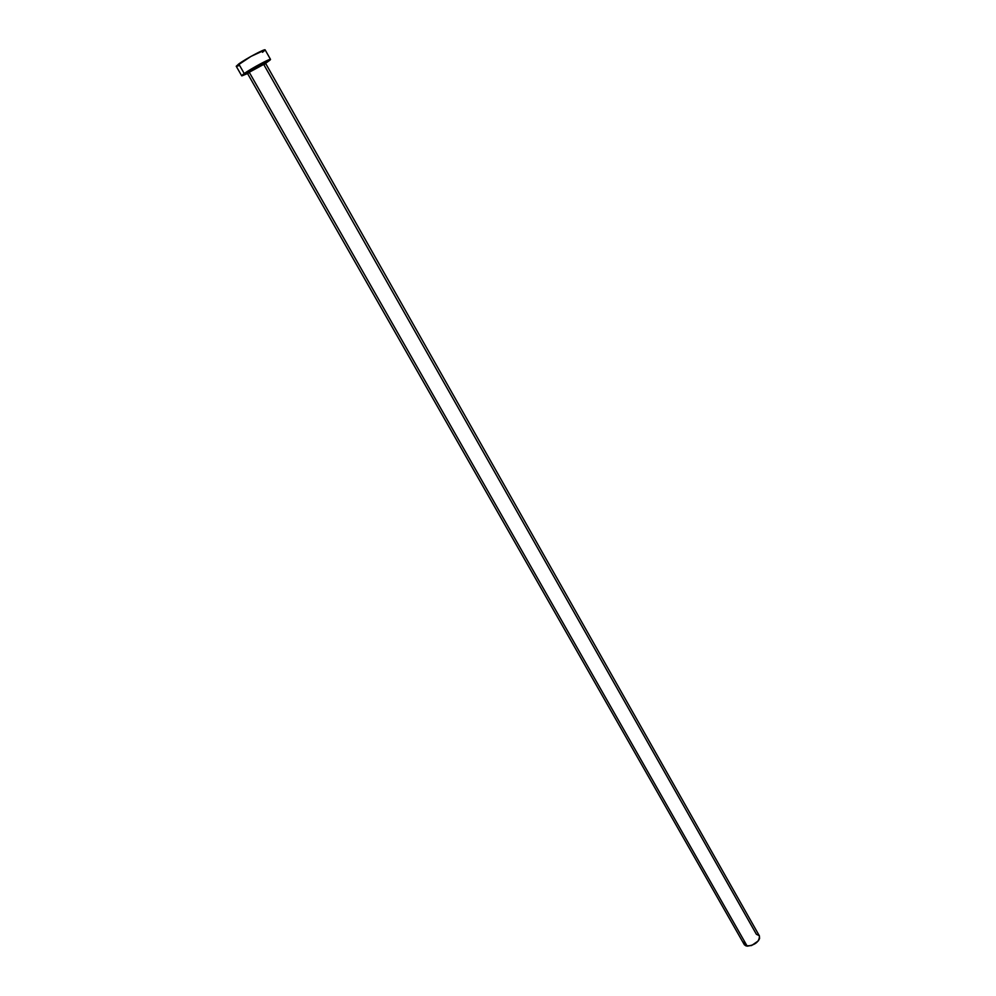 <?xml version="1.0" encoding="UTF-8"?>
<svg xmlns="http://www.w3.org/2000/svg" width="996" height="996" viewBox="0 0 996 996"><rect width="100%" height="100%" fill="white"/><g stroke="black" fill="none" stroke-linecap="round" stroke-linejoin="round"><path stroke-width="1.49" d="M759.226 935.642L756.387 934.285L264.002 64.914L265.521 63.408L249.249 72.26L247.954 71.675C253.432 67.753 268.285 59.972 265.857 62.287M247.282 73.032L246.41 72.882L248.328 71.612C252.137 68.786 266.318 60.569 265.422 62.997L265.658 63.445C262.434 64.391 256.968 67.33 249.249 72.26L247.643 73.692L744.236 944.532L747.199 946.163L249.249 72.26L747.199 946.163C755.391 945.005 759.462 941.594 759.413 935.916L759.575 938.543L758.317 940.871L751.582 945.54L746.016 945.914L744.385 944.768L744.087 941.843M236.239 66.222L250.98 56.411L265.135 49.887C265.235 48.431 245.763 58.814 238.754 63.956L236.251 66.284L241.692 75.796L244.232 73.53L238.754 63.956L244.232 73.53C251.266 68.475 270.675 58.067 270.526 59.424L265.583 63.308L270.165 59.997L269.605 59.511L256.445 66.035L242.85 74.538L241.916 75.87L247.556 73.542L241.692 75.796M249.199 72.198C245.701 73.791 245.277 73.617 247.954 71.675L260.143 64.479L265.783 62.375M265.16 62.897L264.201 63.607M248.975 72.297L247.767 72.833M236.488 66.371L238.592 65.724M262.496 52.315L265.148 49.987M247.643 73.692L248.315 71.612L249.249 72.26L247.78 73.729M265.135 49.875L270.526 59.424M265.658 63.445L759.413 935.916"/></g></svg>
